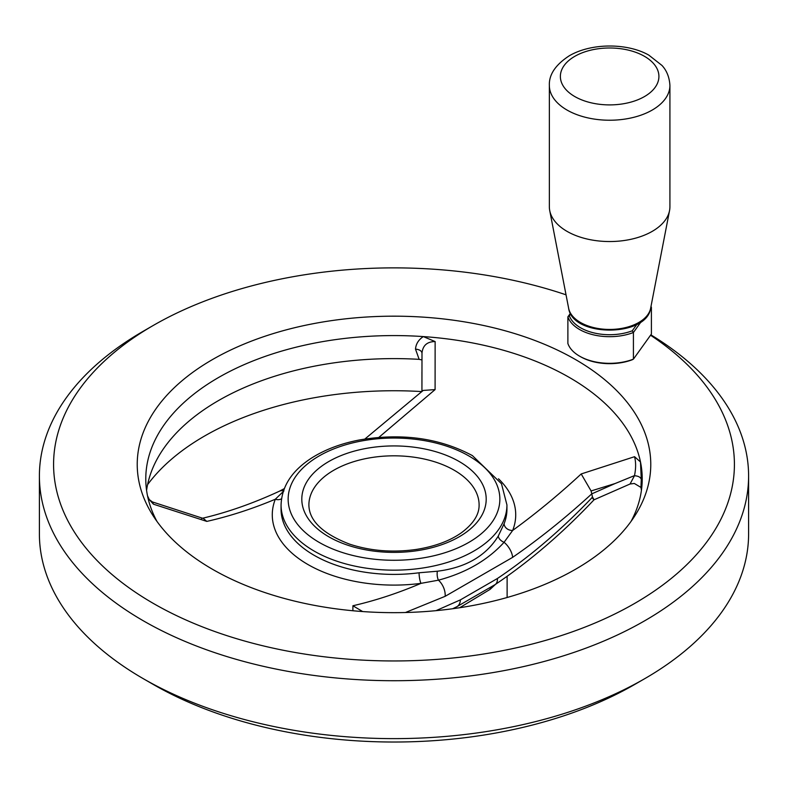 <?xml version="1.0" encoding="UTF-8"?>
<svg xmlns="http://www.w3.org/2000/svg" width="788" height="788" viewBox="0 0 788 788"><rect width="100%" height="100%" fill="white"/><g stroke="black" fill="none" stroke-linecap="round" stroke-linejoin="round"><path stroke-width="1.18" d="M352.886 610.749L352.906 605.755C375.305 600.623 398.009 593.157 421.019 583.347L438.443 580.175A14.184 8.924 64.9 0 1 445.161 596.309L405.456 612.512M631.07 521.361A248.22 143.308 0 0 0 642.22 478.897A248.22 143.308 0 0 0 640.486 461.965A248.22 143.308 0 0 0 423.323 336.584A248.22 143.308 0 0 0 145.78 478.897A248.22 143.308 0 0 0 147.514 495.819A248.22 143.308 0 0 0 156.93 521.361M147.514 495.819L149.306 499.612L153.453 504.192L206.801 521.4C229.367 516.307 252.209 508.92 275.317 499.228L283.916 490.954M421.994 352.985L421.994 353.054C421.541 350.808 419.374 349.488 415.503 349.114C415.946 343.913 418.556 339.736 423.323 336.584L435.134 341.568C427.185 341.598 422.811 345.42 421.994 353.054L421.935 391.587A268.009 154.734 0 0 0 147.592 484.63M435.134 341.568L435.094 389.597L378.9 437.35M641.422 490.402A248.22 143.308 0 0 0 640.94 487.408L634.31 483.458L630.065 483.999L634.478 475.735C638.369 475.991 640.644 477.233 641.284 479.459L640.486 461.965L634.547 456.695L581.199 473.952C558.633 494.805 535.791 513.628 512.683 530.423A7.092 5.644 21.5 0 1 504.123 523.675A112.94 65.207 0 0 0 506.94 509.206L506.94 504.95A112.94 65.207 180 0 1 394 570.157A112.94 65.207 180 0 1 281.06 504.95L281.06 509.206A112.94 65.207 0 0 0 419.068 572.778L437.379 571.221C465.659 567.695 485.96 555.983 498.272 536.067L504.123 523.675M495.406 584.42L490.126 589.355L459.67 607.735M479.104 504.95A85.104 49.132 0 0 0 454.174 470.209A85.104 49.132 0 0 0 361.436 459.562A85.104 49.132 0 0 0 308.896 504.95C309.073 520.651 322.647 533.712 349.616 544.144C370.567 550.999 392.818 552.762 416.369 549.423C434.74 546.498 449.751 540.952 461.413 532.757C473.361 523.833 479.262 514.564 479.104 504.95M498.499 478.789A121.716 70.27 0 0 1 512.683 530.423L504.084 542.282C487.782 560.199 465.905 572.837 438.443 580.175A7.092 2.925 -94.5 0 1 437.379 571.221M498.272 536.067A7.092 4.521 -150.6 0 0 504.084 542.282A14.184 7.378 -124.5 0 1 512.643 557.352L445.161 596.309M419.068 572.778A7.092 1.29 -97.5 0 0 421.019 583.347A121.716 70.27 0 0 1 275.317 499.228A7.092 5.644 21.5 0 0 281.513 498.774M435.991 610.67L460.419 599.865L497.386 578.52C529.979 556.673 561.686 529.536 592.527 497.12L591.739 493.879C565.676 517.755 539.307 538.913 512.643 557.352M591.739 493.879L615.064 483.546L591.089 490.954L591.729 493.623M591.089 490.954L581.199 473.952M634.478 475.735C635.975 468.505 635.995 462.162 634.547 456.695M633.847 475.873L615.064 483.546M362.647 611.557L352.906 605.755M364.893 439.014L423.186 390.434L435.094 389.597M284.251 488.649L279.385 491.219A14.184 8.924 64.9 0 1 283.434 490.845M421.935 391.587L421.935 372.044M153.453 504.192L152.399 501.936L203.442 518.514L206.801 521.4M592.527 497.12C594.644 500.616 594.477 500.705 592.005 497.395M460.419 599.865A14.184 8.757 63.7 0 1 456.676 606.79L495.169 584.568C529.487 561.499 562.435 533.249 594.004 499.819L630.065 483.999M146.578 490.402A248.22 143.308 0 0 1 419.137 359.348L421.964 359.939M495.169 584.568A14.184 7.585 -123.4 0 0 497.386 578.52M456.676 606.79L452.667 608.74M641.284 479.459L640.94 487.408M419.137 359.348L415.503 349.114M650.829 334.831A354.6 204.722 180 0 1 748.6 476.001A354.6 204.722 180 0 1 529.703 665.141A354.6 204.722 180 0 1 143.258 620.757A354.6 204.722 180 0 1 39.4 476.001A354.6 204.722 180 0 1 143.258 331.236L153.286 325.444A340.416 196.537 180 0 1 566.04 294.82M650.543 335.235A340.416 196.537 180 0 1 623.535 609.557A340.416 196.537 180 0 1 147.888 600.2A340.416 196.537 180 0 1 153.286 325.444M39.4 476.001L39.4 533.9A354.6 204.722 0 0 0 143.258 678.665L153.286 684.457A340.416 196.537 0 0 0 634.714 684.457L644.742 678.665A354.6 204.722 0 0 0 748.6 533.9L748.6 476.001M212.435 569.241A256.77 148.243 0 0 0 635.384 514.968A256.77 148.243 0 0 0 394 316.175A256.77 148.243 0 0 0 152.616 514.968A256.77 148.243 0 0 0 212.435 569.241M570.748 313.831L569.35 315.771A41.134 23.748 0 0 0 632.262 330.802L633.414 332.497L633.414 359.141L632.262 359.752A41.134 23.748 180 0 1 580.549 356.708L579.544 356.137A42.552 24.566 180 0 1 567.882 343.479L567.882 316.845L570.443 313.269M153.286 684.457L143.258 678.665A354.6 204.722 0 0 0 644.742 678.665M650.996 306.365A42.552 24.566 0 0 1 651.4 307.409L651.4 334.043L633.414 359.141A42.552 24.566 180 0 1 579.544 356.137M651.4 307.409L650.573 308.551M641.166 321.681L633.414 332.497A42.552 24.566 0 0 1 567.882 316.845L569.35 315.771M632.262 330.802L636.911 324.321M549.354 85.429L549.354 206.732A60.282 34.8 0 0 0 549.729 210.603A60.282 34.8 0 0 0 609.636 241.542A60.282 34.8 0 0 0 669.544 210.603A60.282 34.8 0 0 0 669.918 206.732L669.918 85.429C669.17 72.821 663.171 66.852 662.009 65.473L648.81 55.121C627.869 43.153 591.926 42.582 569.291 55.781C555.53 64.754 548.891 74.633 549.354 85.429A60.282 34.8 0 0 0 609.636 120.229A60.282 34.8 0 0 0 669.918 85.429M459.197 461.522A92.196 53.229 180 0 1 417.867 550.576A92.196 53.229 180 0 1 304.946 485.388A92.196 53.229 180 0 1 459.197 461.522M468.85 455.947A105.848 61.109 180 0 1 421.393 558.19A105.848 61.109 180 0 1 291.757 483.339A105.848 61.109 180 0 1 468.85 455.947M490.471 587.69A7.092 5.201 -129.4 0 0 490.126 589.355M568.64 308.275C572.374 337.343 646.899 337.343 650.632 308.275A41.252 23.817 180 0 1 638.802 322.469A41.252 23.817 180 0 1 595.994 328.103A41.252 23.817 180 0 1 568.64 308.275L549.729 210.603M574.787 56.332A49.28 28.457 0 0 0 596.88 103.927A49.28 28.457 0 0 0 657.241 69.088A49.28 28.457 0 0 0 574.787 56.332M507.117 576.383L507.117 597.501M279.385 491.219C252.879 503.463 226.934 512.545 201.551 518.474M506.94 504.95L501.483 483.743L472.396 455.602C439.497 438.01 401.831 432.809 359.377 439.98C341.539 443.417 326.045 449.17 312.885 457.227C292.387 469.993 281.779 485.901 281.06 504.95M152.399 501.936L149.306 499.612M650.632 308.275L669.544 210.603"/></g></svg>
